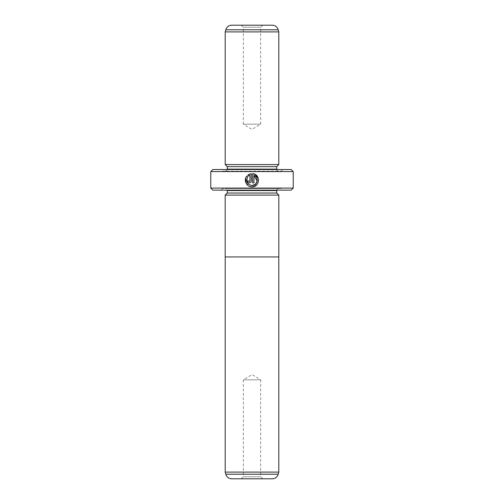 <?xml version="1.0" encoding="UTF-8"?>
<svg xmlns="http://www.w3.org/2000/svg" width="504" height="504" viewBox="0 0 504 504"><rect width="100%" height="100%" fill="white"/><g stroke="black" fill="none" stroke-linecap="round" stroke-linejoin="round"><path stroke-width="0.38" stroke-dasharray="2.52 1.89" d="M278.807 256.946L225.194 256.946L278.807 256.946M241.277 478.8L243.338 476.74L260.663 476.74L260.663 379.833L243.338 379.833L260.663 379.833L252 374.63L243.338 379.833L243.338 476.74L260.663 476.74L262.723 478.8L241.277 478.8L262.723 478.8M251.969 185.548C247.073 184.414 245.675 181.56 247.779 176.992L246.834 176.047L245.87 177.647M254.35 186.43L257.979 183.047L258.237 178.088M249.984 175.323L249.984 180.904L249.316 181.566L248.655 180.904L247.332 180.904C247.451 182.114 248.113 182.776 249.316 182.895C250.526 182.776 251.187 182.114 251.307 180.904L251.307 173.647L249.43 174.119M262.723 25.2L260.663 27.26L243.338 27.26L243.338 124.167L260.663 124.167L243.338 124.167L252 129.37L260.663 124.167L260.663 27.26L243.338 27.26L241.277 25.2L262.723 25.2L241.277 25.2M281.276 188.496L222.724 188.496L281.276 188.496L282.927 190.147L221.073 190.147L282.927 190.147M222.724 188.496L221.073 190.147M225.194 188.496L278.807 188.496L225.194 188.496A2.06 2.06 0 0 1 227.216 190.147M278.807 188.496A2.06 2.06 0 0 0 276.784 190.147M278.807 195.092L225.194 195.092L278.807 195.092M227.216 169.527A2.06 2.06 0 0 1 225.194 171.177L278.807 171.177L225.194 171.177M276.784 169.527A2.06 2.06 0 0 0 278.807 171.177M222.724 171.177L281.276 171.177L222.724 171.177L221.073 169.527L282.927 169.527L221.073 169.527M281.276 171.177L282.927 169.527M291.173 169.527L212.827 169.527M293.233 188.087L210.767 188.087M210.767 171.587L293.233 171.587M212.827 190.147L291.173 190.147M276.74 166.641L227.26 166.641M278.807 164.581L225.194 164.581M272.261 25.2L231.739 25.2M278.807 31.909L225.194 31.909M276.74 193.032L227.26 193.032M247.773 175.108L248.718 176.053M245.983 183.091L250.123 186.606M252.63 173.647L252.63 182.895L253.959 182.895L253.959 175.323M225.175 256.946L278.825 256.946M225.175 195.092L278.825 195.092M231.739 478.8L272.261 478.8M225.194 472.091L278.807 472.091M276.74 190.556L227.26 190.556M276.74 169.117L227.26 169.117M225.767 29.786L278.233 29.786M278.233 474.214L225.767 474.214"/><path stroke-width="0.76" d="M225.194 472.091L225.767 474.214L278.233 474.214L278.807 472.091L225.194 472.091L225.194 256.946M278.807 472.091L278.807 256.946M225.767 474.214A6.187 6.187 0 0 0 231.739 478.8L272.261 478.8A6.187 6.187 0 0 0 278.233 474.214M278.825 195.092L225.175 195.092L225.175 256.946L278.825 256.946L278.825 195.092M250.123 186.606L251.969 186.871C246.607 187.148 243.224 180.041 246.834 176.047L247.779 176.992C245.675 181.56 247.073 184.407 251.969 185.548C257.588 185.869 259.295 177.143 253.959 175.323L253.959 182.895L252.63 182.895L252.63 173.647C260.763 174.037 260.102 187.293 251.969 186.871L254.35 186.43M258.237 178.088L255.049 174.371M255.03 174.359L252.63 173.647M248.674 181.049L249.316 181.566L249.984 180.904L249.984 175.323L248.718 176.053L247.773 175.108L251.307 173.647L251.307 180.904C251.187 182.114 250.526 182.776 249.316 182.895C248.113 182.776 247.451 182.114 247.332 180.904L248.655 180.904M227.216 190.147A2.06 2.06 0 0 1 227.26 190.556L276.74 190.556A2.06 2.06 0 0 1 276.784 190.147M227.26 190.556L227.26 193.032L276.74 193.032L276.74 190.556M227.26 193.032L225.194 195.092M276.74 193.032L278.807 195.092M225.194 164.581L278.807 164.581L278.807 31.909L225.194 31.909L225.194 164.581L227.26 166.641L276.74 166.641L278.807 164.581M278.807 31.909L278.233 29.786A6.187 6.187 0 0 0 272.261 25.2L231.739 25.2A6.187 6.187 0 0 0 225.767 29.786L225.194 31.909M227.26 166.641L227.26 169.117L276.74 169.117L276.74 166.641M227.26 169.117A2.06 2.06 0 0 1 227.216 169.527M276.74 169.117A2.06 2.06 0 0 0 276.784 169.527M293.233 188.087L291.173 190.147L212.827 190.147L210.767 188.087L293.233 188.087L293.233 171.587L210.767 171.587L212.827 169.527L291.173 169.527L293.233 171.587M210.767 188.087L210.767 171.587M248.718 176.053L249.984 175.323M249.43 174.119L247.773 175.108M245.87 177.647L245.983 183.091M253.959 175.323L257.179 181.251L255.345 184.332L251.969 185.548M278.233 29.786L225.767 29.786"/></g></svg>
